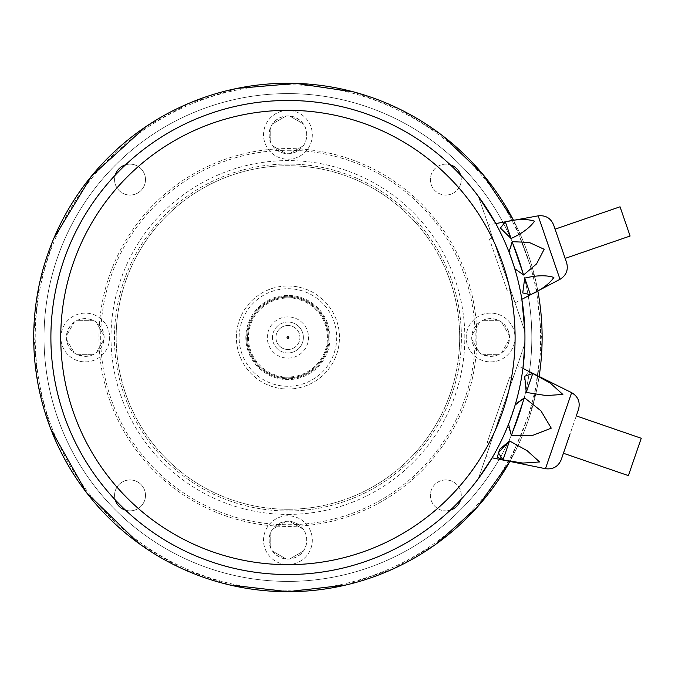 <?xml version="1.0" encoding="UTF-8"?>
<svg xmlns="http://www.w3.org/2000/svg" width="675" height="675" viewBox="0 0 675 675"><rect width="100%" height="100%" fill="white"/><g stroke="black" fill="none" stroke-linecap="round" stroke-linejoin="round"><path stroke-width="0.51" stroke-dasharray="3.38 2.53" d="M287.921 559.077A18.892 18.892 0 0 0 304.29 530.736A18.892 18.892 0 0 0 271.561 530.736A18.892 18.892 0 0 0 289.693 558.993C295.287 558.183 299.835 555.559 303.328 551.121A18.892 18.892 0 0 0 305.1 548.049C307.201 542.801 307.201 537.553 305.1 532.305A18.892 18.892 0 0 0 303.328 529.242C299.835 524.796 295.287 522.172 289.693 521.37A18.892 18.892 0 0 0 286.149 521.37C280.555 522.172 276.016 524.796 272.523 529.242A18.892 18.892 0 0 0 270.751 532.305C268.65 537.553 268.65 542.801 270.751 548.049A18.892 18.892 0 0 0 272.523 551.121C276.016 555.559 280.555 558.183 286.149 558.993A18.892 18.892 0 0 0 287.921 559.077M303.328 529.242L289.693 521.37L303.328 529.242M305.1 548.049L305.1 532.305L305.1 548.049M289.693 558.993L303.328 551.121L289.693 558.993M272.523 551.121L286.149 558.993L272.523 551.121M270.751 532.305L270.751 548.049L270.751 532.305M286.149 521.37L272.523 529.242L286.149 521.37M85.244 356.392A18.892 18.892 0 0 0 101.604 328.05A18.892 18.892 0 0 0 68.884 328.05A18.892 18.892 0 0 0 85.244 356.392L93.116 354.679A18.892 18.892 0 0 0 96.188 352.907C100.626 349.414 103.25 344.866 104.051 339.272A18.892 18.892 0 0 0 104.051 335.728C103.25 330.134 100.626 325.586 96.188 322.093A18.892 18.892 0 0 0 93.116 320.321C87.868 318.22 82.62 318.22 77.372 320.321A18.892 18.892 0 0 0 74.301 322.093C69.862 325.586 67.238 330.134 66.437 335.728A18.892 18.892 0 0 0 66.437 339.272C67.238 344.866 69.862 349.414 74.301 352.907A18.892 18.892 0 0 0 77.372 354.679L85.244 356.392M96.188 352.907L104.051 339.272L96.188 352.907M77.372 354.679L93.116 354.679L77.372 354.679M66.437 339.272L74.301 352.907L66.437 339.272M74.301 322.093L66.437 335.728L74.301 322.093M93.116 320.321L77.372 320.321L93.116 320.321M104.051 335.728L96.188 322.093L104.051 335.728M287.921 153.714A18.892 18.892 0 0 0 304.29 125.373A18.892 18.892 0 0 0 271.561 125.373A18.892 18.892 0 0 0 289.693 153.63C295.287 152.828 299.835 150.204 303.328 145.758A18.892 18.892 0 0 0 305.1 142.695C307.201 137.447 307.201 132.199 305.1 126.951A18.892 18.892 0 0 0 303.328 123.879C299.835 119.441 295.287 116.817 289.693 116.007A18.892 18.892 0 0 0 286.149 116.007C280.555 116.817 276.016 119.441 272.523 123.879A18.892 18.892 0 0 0 270.751 126.951C268.65 132.199 268.65 137.447 270.751 142.695A18.892 18.892 0 0 0 272.523 145.758C276.016 150.204 280.555 152.828 286.149 153.63A18.892 18.892 0 0 0 287.921 153.714M272.523 145.758L286.149 153.63L272.523 145.758M270.751 126.951L270.751 142.695L270.751 126.951M286.149 116.007L272.523 123.879L286.149 116.007M303.328 123.879L289.693 116.007L303.328 123.879M305.1 142.695L305.1 126.951L305.1 142.695M289.693 153.63L303.328 145.758L289.693 153.63M490.607 356.392A18.892 18.892 0 0 0 506.967 328.05A18.892 18.892 0 0 0 474.238 328.05A18.892 18.892 0 0 0 490.607 356.392L498.471 354.679A18.892 18.892 0 0 0 501.542 352.907C505.98 349.414 508.604 344.866 509.414 339.272A18.892 18.892 0 0 0 509.414 335.728C508.604 330.134 505.988 325.586 501.542 322.093A18.892 18.892 0 0 0 498.471 320.321C493.231 318.22 487.983 318.22 482.735 320.321A18.892 18.892 0 0 0 479.663 322.093C475.225 325.586 472.601 330.134 471.791 335.728A18.892 18.892 0 0 0 471.791 339.272C472.601 344.866 475.225 349.414 479.663 352.907A18.892 18.892 0 0 0 482.735 354.679L490.607 356.392M479.663 322.093L471.791 335.728L479.663 322.093M498.471 320.321L482.735 320.321L498.471 320.321M509.414 335.728L501.542 322.093L509.414 335.728M501.542 352.907L509.414 339.272L501.542 352.907M482.735 354.679L498.471 354.679L482.735 354.679M471.791 339.272L479.663 352.907L471.791 339.272M115.239 499.871A15.457 15.457 0 0 1 130.03 479.933A15.457 15.457 0 0 1 145.488 495.391A15.457 15.457 0 0 1 130.03 510.848A15.457 15.457 0 0 0 143.421 487.662A15.457 15.457 0 0 0 116.648 487.662A15.457 15.457 0 0 0 130.03 510.848A15.457 15.457 0 0 1 125.558 510.19M450.292 510.19A15.457 15.457 0 0 1 445.812 510.848A15.457 15.457 0 0 0 459.202 487.662A15.457 15.457 0 0 0 432.43 487.662A15.457 15.457 0 0 0 445.812 510.848A15.457 15.457 0 0 1 430.355 495.391A15.457 15.457 0 0 1 445.812 479.933A15.457 15.457 0 0 1 460.612 499.871M125.558 164.81A15.457 15.457 0 0 1 145.488 179.609A15.457 15.457 0 0 1 130.03 195.067A15.457 15.457 0 0 0 143.421 171.88A15.457 15.457 0 0 0 116.648 171.88A15.457 15.457 0 0 0 130.03 195.067A15.457 15.457 0 0 1 115.239 175.129M460.612 175.129A15.457 15.457 0 0 1 445.812 195.067A15.457 15.457 0 0 0 459.202 171.88A15.457 15.457 0 0 0 432.43 171.88A15.457 15.457 0 0 0 445.812 195.067A15.457 15.457 0 0 1 430.355 179.609A15.457 15.457 0 0 1 450.292 164.81M537.832 290.942A254.205 254.205 0 0 0 513.515 220.328L535.342 279.163L542.101 341.348L533.469 403.296L509.87 461.438A254.205 254.205 0 0 0 539.123 376.481M287.921 591.705A254.205 254.205 0 0 0 508.072 210.398A254.205 254.205 0 0 0 67.77 210.398A254.205 254.205 0 0 0 287.921 591.705M287.921 590.203A252.703 252.703 0 0 0 506.765 211.148A252.703 252.703 0 0 0 69.078 211.148A252.703 252.703 0 0 0 287.921 590.203M287.921 581.403A243.903 243.903 0 0 0 499.146 215.553A243.903 243.903 0 0 0 76.697 215.553A243.903 243.903 0 0 0 287.921 581.403A243.903 243.903 0 0 0 499.146 215.553A243.903 243.903 0 0 0 76.697 215.553A243.903 243.903 0 0 0 287.921 581.403M287.921 526.441A188.941 188.941 0 0 0 451.55 243.034A188.941 188.941 0 0 0 124.301 243.034A188.941 188.941 0 0 0 287.921 526.441A188.941 188.941 0 0 0 451.55 243.034A188.941 188.941 0 0 0 124.301 243.034A188.941 188.941 0 0 0 287.921 526.441M287.921 509.262A171.762 171.762 0 0 0 436.674 251.615A171.762 171.762 0 0 0 139.177 251.615A171.762 171.762 0 0 0 287.921 509.262A171.762 171.762 0 0 0 436.674 251.615A171.762 171.762 0 0 0 139.177 251.615A171.762 171.762 0 0 0 287.921 509.262M287.921 285.972A51.528 51.528 0 0 1 332.547 363.268A51.528 51.528 0 0 1 243.295 363.268A51.528 51.528 0 0 1 287.921 285.972A51.528 51.528 0 0 0 243.295 363.268A51.528 51.528 0 0 0 332.547 363.268A51.528 51.528 0 0 0 287.921 285.972M287.921 297.135A40.365 40.365 0 0 1 322.878 357.683A40.365 40.365 0 0 1 252.965 357.683A40.365 40.365 0 0 1 287.921 297.135A40.365 40.365 0 0 0 252.965 357.683A40.365 40.365 0 0 0 322.878 357.683A40.365 40.365 0 0 0 287.921 297.135M287.921 349.498A11.998 11.998 0 0 0 299.919 337.5A11.998 11.998 0 0 0 287.921 325.502A11.998 11.998 0 0 0 275.923 337.5A11.998 11.998 0 0 0 287.921 349.498M287.921 325.502A11.998 11.998 0 0 1 298.316 343.499A11.998 11.998 0 0 1 277.535 343.499A11.998 11.998 0 0 1 287.921 325.502M287.921 352.957A15.457 15.457 0 0 0 303.379 337.5A15.457 15.457 0 0 0 287.921 322.043A15.457 15.457 0 0 0 272.464 337.5A15.457 15.457 0 0 0 287.921 352.957M287.921 322.043A15.457 15.457 0 0 1 301.312 345.229A15.457 15.457 0 0 1 274.539 345.229A15.457 15.457 0 0 1 287.921 322.043M287.921 316.887A20.613 20.613 0 0 0 270.067 347.811A20.613 20.613 0 0 0 305.775 347.811A20.613 20.613 0 0 0 287.921 316.887M287.921 296.274A41.226 41.226 0 0 0 252.222 358.113A41.226 41.226 0 0 0 323.62 358.113A41.226 41.226 0 0 0 287.921 296.274A41.226 41.226 0 0 0 252.222 358.113A41.226 41.226 0 0 0 323.62 358.113A41.226 41.226 0 0 0 287.921 296.274M287.921 164.017A173.483 173.483 0 0 0 114.446 337.5A173.483 173.483 0 0 0 287.921 510.983A173.483 173.483 0 0 1 137.683 250.762A173.483 173.483 0 0 1 438.159 250.762A173.483 173.483 0 0 1 287.921 510.983A173.483 173.483 0 0 0 461.405 337.5A173.483 173.483 0 0 0 287.921 164.017M287.921 564.57A24.393 24.393 0 0 0 309.049 527.985A24.393 24.393 0 0 0 266.802 527.985A24.393 24.393 0 0 0 287.921 564.57A24.393 24.393 0 0 0 309.049 527.985A24.393 24.393 0 0 0 266.802 527.985A24.393 24.393 0 0 0 287.921 564.57M85.244 361.893A24.393 24.393 0 0 0 106.363 325.308A24.393 24.393 0 0 0 64.125 325.308A24.393 24.393 0 0 0 85.244 361.893A24.393 24.393 0 0 0 106.363 325.308A24.393 24.393 0 0 0 64.125 325.308A24.393 24.393 0 0 0 85.244 361.893M287.921 159.207A24.393 24.393 0 0 0 309.049 122.622A24.393 24.393 0 0 0 266.802 122.622A24.393 24.393 0 0 0 287.921 159.207A24.393 24.393 0 0 0 309.049 122.622A24.393 24.393 0 0 0 266.802 122.622A24.393 24.393 0 0 0 287.921 159.207M490.607 361.893A24.393 24.393 0 0 0 511.726 325.308A24.393 24.393 0 0 0 469.479 325.308A24.393 24.393 0 0 0 490.607 361.893A24.393 24.393 0 0 0 511.726 325.308A24.393 24.393 0 0 0 469.479 325.308A24.393 24.393 0 0 0 490.607 361.893M287.921 574.535A237.035 237.035 0 0 1 82.645 218.987A237.035 237.035 0 0 1 493.197 218.987A237.035 237.035 0 0 1 287.921 574.535M487.215 442.454L509.583 377.494L487.215 442.454L490.463 443.568L512.831 378.608L490.463 443.568M507.347 291.009L489.451 239.043L507.347 291.009L510.595 289.896L492.699 237.921L510.595 289.896M478.423 478.55L524.88 343.634C523.176 393.348 507.684 438.32 478.423 478.55L524.88 343.634M485.992 456.562L492.142 457.819C508.385 430.076 518.645 400.275 522.931 368.415L517.303 365.614L485.992 456.562L517.303 365.614M524.88 331.366L478.423 196.45C507.684 236.68 523.176 281.652 524.88 331.366L478.423 196.45M515.067 302.889L521.859 299.32C517.447 272.59 508.748 247.337 495.771 223.56L488.227 224.935L515.067 302.889L488.227 224.935M628.391 475.622L641.25 438.269M508.553 424.153L515.126 405.051M528.466 371.663L524.188 377.755L526.247 392.411L546.176 395.575L562.891 394.377L550.387 383.198L530.187 372.212M511.355 435.645L532.356 435.502L551.23 428.237L540.953 410.822L524.416 397.718L515.936 403.363L511.515 414.509L508.148 425.984L511.355 435.645L524.416 397.718M503.002 459.92L522.931 463.084L539.646 461.894L527.141 450.706L509.532 440.952L503.002 459.92M563.423 453.254L576.29 415.901L563.423 453.254M630.104 236.022L620.038 206.795M512.156 241.675L523.614 274.961L536.524 263.925L544.21 249.404L529.31 242.443L512.156 241.675L509.583 254.281L514.755 268.718L509.017 252.045M511.068 238.511C522.29 233.407 530.086 227.593 534.465 221.088C526.888 218.776 517.177 219.038 505.339 221.864L511.068 238.511M530.44 294.764C541.654 289.659 549.458 283.854 553.837 277.341C546.261 275.037 536.549 275.299 524.711 278.125L530.44 294.764M555.078 229.163L560.115 243.776M287.921 150.28A187.22 187.22 0 0 1 450.065 431.114A187.22 187.22 0 0 1 125.786 431.114A187.22 187.22 0 0 1 287.921 150.28M287.921 288.723A48.777 48.777 0 0 1 330.168 361.893A48.777 48.777 0 0 1 245.675 361.893A48.777 48.777 0 0 1 287.921 288.723M287.921 295.422A42.078 42.078 0 0 0 251.48 358.543A42.078 42.078 0 0 0 324.371 358.543A42.078 42.078 0 0 0 287.921 295.422M287.921 297.996A39.504 39.504 0 0 1 322.135 357.252A39.504 39.504 0 0 1 253.707 357.252A39.504 39.504 0 0 1 287.921 297.996M287.921 514.417A176.918 176.918 0 0 0 441.138 249.041A176.918 176.918 0 0 0 134.713 249.041A176.918 176.918 0 0 0 287.921 514.417M571.641 392.664L545.459 468.703M526.247 392.411L532.778 373.444M538.161 215.848L560.005 279.307M345.727 585.048L392.892 569.017L436.126 544.042M442.538 135.717L400.106 109.392L353.472 91.893M237.482 88.349L189.65 103.064L145.505 126.934M53.907 238.224L39.209 284.943L33.75 333.509L37.682 382.219L50.903 429.376M138.966 543.493L182.334 568.73L229.686 584.947M512.831 378.608L509.583 377.494M492.699 237.921L489.451 239.043"/><path stroke-width="1.01" d="M125.558 510.19A15.457 15.457 0 0 1 115.239 499.871M460.612 499.871A15.457 15.457 0 0 1 450.292 510.19M115.239 175.129A15.457 15.457 0 0 1 125.558 164.81M450.292 164.81A15.457 15.457 0 0 1 460.612 175.129M442.538 135.717L482.777 174.234L513.523 220.328A254.205 254.205 0 0 0 36.948 377.916A254.205 254.205 0 0 0 509.87 461.438L477.655 506.697L436.126 544.042M539.123 376.481A254.205 254.205 0 0 0 537.832 290.942M287.921 574.535A237.035 237.035 0 0 1 82.645 218.987A237.035 237.035 0 0 1 493.197 218.987A237.035 237.035 0 0 1 287.921 574.535M478.423 478.55L492.142 457.819L545.459 468.703L558.554 430.684L571.641 392.664L522.931 368.415L524.88 343.634M524.88 331.366L521.859 299.32L560.005 279.307L538.161 215.848L495.771 223.56L478.423 196.45M571.641 392.664C578.121 396.537 580.407 402.131 578.517 409.438L576.29 415.901L641.25 438.269L628.391 475.622L563.423 453.254L561.203 459.717L569.86 434.582L563.423 453.254M515.126 405.051L524.416 397.718L540.928 410.805L551.256 428.169L532.389 435.502L511.355 435.645L508.553 424.153M532.778 373.444L550.429 383.223L562.866 394.453L546.126 395.567L526.247 392.411L524.703 376.22L532.778 373.444L526.247 392.411M530.187 372.212L528.466 371.663M497.382 457.253L503.002 459.92L498.352 452.739L509.532 440.952L499.627 449.331L497.348 456.992M509.532 440.952L527.183 450.74L539.62 461.962L522.88 463.075L503.002 459.92L509.532 440.952M578.517 409.438L576.29 415.901M538.161 215.848C545.527 215.063 550.682 218.084 553.61 224.893L555.078 229.163L620.038 206.795L625.075 221.408L630.104 236.022L565.144 258.39L566.62 262.668L560.115 243.776L565.144 258.39M512.156 241.675L529.234 242.435L544.168 249.269L536.574 263.874L523.614 274.961L514.755 268.718L523.614 274.961L512.156 241.675L509.017 252.045M505.339 221.864C517.32 218.987 527.04 218.759 534.499 221.189C529.951 227.677 522.138 233.449 511.068 238.511L500.403 228.049L505.339 221.864L500.403 228.049L511.068 238.511L505.339 221.864M524.711 278.125L522.745 292.933L530.44 294.764L522.737 292.933L524.711 278.125C536.692 275.24 546.413 275.02 553.871 277.45C549.323 283.939 541.51 289.71 530.44 294.764L524.711 278.125M553.61 224.893L560.115 243.776M287.921 336.639A0.861 0.861 0 0 1 288.664 337.93A0.861 0.861 0 0 1 287.179 337.93A0.861 0.861 0 0 1 287.921 336.639M287.921 110.32A227.18 227.18 0 0 0 60.742 337.5A227.18 227.18 0 0 0 287.921 564.68A227.18 227.18 0 0 0 515.101 337.5A227.18 227.18 0 0 0 287.921 110.32M524.416 397.718L511.355 435.645M229.686 584.947L287.921 591.705L345.727 585.048M353.472 91.893L295.912 83.413L237.482 88.349M145.505 126.934L91.479 176.141L53.907 238.224M50.903 429.376L86.51 492.607L138.966 543.493M545.459 468.703C552.952 469.64 558.2 466.644 561.203 459.717M560.005 279.307C566.3 275.383 568.502 269.831 566.62 262.668"/></g></svg>
